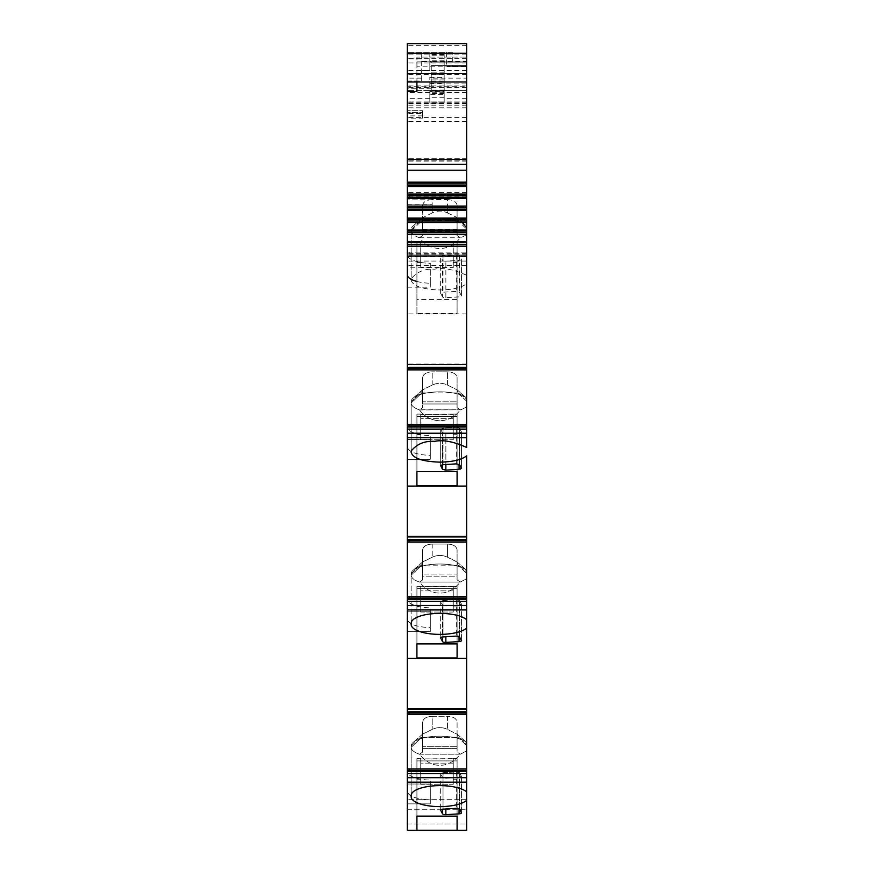 <?xml version="1.0" encoding="UTF-8"?>
<svg xmlns="http://www.w3.org/2000/svg" width="874" height="874" viewBox="0 0 874 874"><rect width="100%" height="100%" fill="white"/><g stroke="black" fill="none" stroke-linecap="round" stroke-linejoin="round"><path stroke-width="0.66" stroke-dasharray="4.37 3.28" d="M422.645 113.554L422.645 117.411L422.645 110.681L407.339 110.681L422.645 110.681L422.645 113.554L407.339 113.554L407.339 110.681L407.339 112.604L422.645 112.604L407.339 112.604L407.339 164.268L407.339 81.981L416.909 81.981L416.909 66.206L466.661 66.206L466.661 57.094L466.661 164.268L466.661 43.7L466.661 275.321C453.901 269.443 443.227 267.4 434.629 269.192C424.731 268.58 416.909 271.792 411.162 278.85L411.162 230.834A28.711 9.832 0 0 0 419.52 237.772C424.502 244.523 431.286 248.14 439.873 248.609C448.46 248.14 455.245 244.523 460.227 237.772A28.711 9.832 0 0 0 466.661 234.363L466.661 447.488C453.901 441.61 443.227 439.567 434.629 441.359C424.731 440.747 416.909 443.959 411.162 451.017L411.162 452.328C412.867 458.282 422.437 461.559 439.873 462.138C452.59 461.931 461.527 459.833 466.661 455.846L466.661 830.3L407.339 830.3L407.339 768.901L409.251 768.901L409.251 771.775L409.251 768.901L409.251 771.775L409.251 770.333L407.339 770.333M466.661 712.922L466.661 711.491L466.661 712.922L407.339 712.922L407.339 768.901M407.339 712.922L407.339 596.658L409.251 596.658L409.251 599.52L409.251 596.658L409.251 599.52L409.251 598.089L407.339 598.089M466.661 540.678L466.661 539.236L466.661 540.678L407.339 540.678L407.339 596.658M407.339 540.678L407.339 424.403L409.251 424.403L409.251 427.277L466.661 427.277L466.661 425.846L466.661 427.277L409.251 427.277L409.251 425.846L409.251 427.277L466.661 427.277L409.251 427.277L409.251 424.403L409.251 425.846L407.339 425.846M466.661 368.424L466.661 366.993L466.661 368.424L407.339 368.424L407.339 424.403M407.339 368.424L407.339 252.16L409.251 252.16L409.251 255.033L409.251 252.16L466.661 252.16M466.661 196.18L407.339 196.18L407.339 252.16M407.339 196.18L407.339 113.554M466.661 66.206L466.661 86.766L407.339 86.766L407.339 81.981L407.339 90.59L407.339 43.7L466.661 43.7L466.661 65.714L431.253 65.714L431.253 62.841L444.178 62.841L444.178 91.552L429.822 91.552L429.822 103.034L444.178 103.034L429.822 103.034L444.178 103.034L429.822 103.034L429.822 90.59L431.253 90.59L431.253 78.147L466.661 78.147L466.661 52.309L466.661 65.714L431.253 65.714L431.253 90.59L431.253 62.841L429.822 62.841L429.822 53.27L429.822 55.182L444.178 55.182L444.178 53.27L444.178 62.841L429.822 62.841L429.822 70.499L429.822 55.182M407.339 204.844L407.339 210.634L407.339 204.844L432.215 204.844L432.215 210.634L432.215 204.844M407.339 771.6L407.339 803.861L407.339 771.6A24.876 8.511 180 0 0 430.303 780.089L430.303 799.918C416.21 799.131 408.551 796.29 407.339 791.407C408.377 796.345 416.024 799.186 430.303 799.918L430.303 780.089A24.876 8.511 180 0 1 407.339 771.6M407.339 599.356L407.339 631.618L407.339 599.356A24.876 8.511 180 0 0 430.303 607.834L430.303 627.674C416.024 626.942 408.377 624.102 407.339 619.163C408.377 624.102 416.024 626.942 430.303 627.674L430.303 607.834A24.876 8.511 180 0 1 407.339 599.356M407.339 427.102L407.339 459.374L407.339 427.102A24.876 8.511 180 0 0 430.303 435.591L430.303 455.42C416.024 454.688 408.377 451.858 407.339 446.909C408.377 451.858 416.024 454.688 430.303 455.42L430.303 435.591A24.876 8.511 180 0 1 407.339 427.102M407.339 274.764L407.339 254.858L407.339 274.764M466.661 78.147L466.661 90.59L466.661 81.981L407.339 81.981L407.339 164.268L407.339 86.766M421.694 61.267L421.694 70.499L429.822 70.499L421.694 70.499L421.694 81.02L407.339 81.02L407.339 52.309L407.339 81.02L421.694 81.02L421.694 52.309L421.694 61.267L431.253 61.267L431.253 62.841L466.661 62.841L431.253 62.841L431.253 61.267L466.661 61.267M466.661 275.321L466.661 234.363M466.661 447.488L466.661 398.151L466.661 447.488M466.661 399.888L466.661 401.199L466.661 399.888L457.091 390.897L457.091 392.207L457.091 390.897L466.661 399.888M466.661 619.699L466.661 570.329L466.661 619.699A28.711 9.832 180 0 0 434.629 613.559A28.711 9.832 180 0 0 411.162 623.228L411.162 573.857A28.711 9.832 0 0 1 413.14 570.263A28.711 9.832 0 0 1 439.873 564.014A28.711 9.832 0 0 1 466.596 570.263A28.711 9.832 0 0 1 466.661 570.329A28.711 9.832 180 0 0 466.596 570.263A28.711 9.832 180 0 0 439.873 564.014A28.711 9.832 180 0 0 413.14 570.263A28.711 9.832 180 0 0 411.162 573.857L411.162 575.168C411.283 577.856 414.025 580.139 419.4 582.029L422.645 579.943L422.645 564.375L422.645 579.943L419.4 582.029C425.911 589.655 432.728 593.315 439.873 593.02C432.728 593.315 425.9 589.655 419.4 582.029L460.336 582.029L466.661 578.697L466.661 573.366L466.661 578.697L460.336 582.029C453.835 589.655 447.007 593.315 439.873 593.02C447.018 593.315 453.835 589.655 460.336 582.029L419.4 582.029C414.025 580.139 411.283 577.856 411.162 575.168L411.162 573.857L422.645 563.064L422.841 561.785L432.215 557.251L422.645 562.037L422.645 564.375L422.645 563.064L411.162 573.857L411.162 623.228M466.661 572.055L466.661 573.366L466.661 572.055L457.091 563.064L457.091 564.375L457.091 563.064L466.661 572.055M466.661 791.942L466.661 742.496L466.661 791.942A28.711 9.832 180 0 0 434.629 785.792A28.711 9.832 180 0 0 411.162 795.471L411.162 746.025A28.711 9.832 0 0 1 413.14 742.43A28.711 9.832 0 0 1 439.873 736.181A28.711 9.832 0 0 1 466.596 742.43A28.711 9.832 0 0 1 466.661 742.496A28.711 9.832 180 0 0 466.596 742.43A28.711 9.832 180 0 0 439.873 736.181A28.711 9.832 180 0 0 413.14 742.43A28.711 9.832 180 0 0 411.162 746.025L411.162 747.336C411.272 750.012 414.014 752.296 419.378 754.207L422.645 752.121L422.645 736.553L422.645 752.121L419.378 754.207C425.955 761.888 432.783 765.558 439.873 765.231C432.783 765.558 425.955 761.888 419.378 754.207L460.358 754.207L466.661 750.864L466.661 745.533L466.661 750.864L460.358 754.207C453.792 761.888 446.964 765.558 439.873 765.231C446.964 765.558 453.792 761.888 460.358 754.207L419.378 754.207C414.014 752.296 411.272 750.001 411.162 747.336L411.162 746.025L422.645 735.231L422.841 733.952L432.215 729.419C437.317 727.015 442.419 727.015 447.532 729.419C442.419 727.015 437.317 727.015 432.215 729.419L422.645 734.204L422.645 736.553L422.645 735.231L411.162 746.025L411.162 795.471M466.661 744.222L466.661 745.533L466.661 744.222L457.091 735.231L457.091 736.553L457.091 735.231L466.661 744.222M466.661 830.278L466.661 799.677L466.661 830.278L407.339 830.289L466.661 830.289L407.339 830.289M466.661 770.333L466.661 771.775L466.661 770.333L409.251 770.333M466.661 598.089L466.661 599.52L466.661 598.089L409.251 598.089M466.661 86.766L466.661 164.268L466.661 81.981L407.339 81.981M466.661 103.034L407.339 103.034L466.661 103.034M466.661 101.111L407.339 101.111L466.661 101.111M431.253 78.147L431.253 74.323L444.178 74.323L444.178 103.034L429.822 103.034L429.822 101.111L429.822 103.034L429.822 101.111L429.822 103.034L444.178 103.034L444.178 94.567L429.822 94.567M429.822 102.717L429.822 77.316L429.822 102.717L444.178 102.717L444.178 77.316L444.178 83.38L429.822 83.38M444.178 94.567L444.178 91.552L429.822 91.552L429.822 90.59L431.253 90.59L407.339 90.59L466.661 90.59L431.253 90.59L431.253 74.323M444.178 74.323L444.178 55.182M444.178 103.034L444.178 101.111L444.178 103.034M444.178 102.717L444.178 83.38M444.178 90.088L431.253 90.153M431.253 81.02L444.178 81.02M452.306 52.309L407.339 52.309L446.57 52.309L446.57 66.664L466.661 66.664L452.306 66.664L452.306 52.309L446.57 52.309L446.57 66.664L452.306 66.664M444.178 53.27L429.822 53.27L444.178 53.27M444.178 54.297L429.822 54.275M421.694 58.853L407.339 58.853M416.909 66.206L416.909 57.094L466.661 57.094L416.909 57.094L416.909 91.552M407.339 164.268L466.661 164.268M409.251 368.424L409.251 366.993L466.661 366.993L409.251 366.993L409.251 369.866L409.251 366.993L409.251 369.866L466.661 369.866M444.178 79.108L431.253 79.108L444.178 79.108M444.178 93.463L429.822 93.463M466.661 117.389L407.339 117.389M444.178 101.111L429.822 101.111L444.178 101.111M429.822 77.316L444.178 77.316M429.822 92.502L407.339 92.502M466.661 92.502L444.178 92.502M409.251 194.738L409.251 197.611L409.251 194.738L466.661 194.738L409.251 194.738M407.339 197.611L466.661 197.611M466.661 255.033L409.251 255.033L466.661 255.033M466.661 253.591L407.339 253.591M407.339 256.847L466.661 256.847M411.162 280.15C412.867 286.115 422.437 289.392 439.873 289.971C452.59 289.764 461.527 287.666 466.661 283.679M466.661 313.897L407.339 313.897M442.539 296.898L440.704 293.347A2.873 0.983 180 0 1 440.66 293.172A2.873 0.983 180 0 1 443.031 292.211L456.228 291.413A2.873 0.983 180 0 1 459.549 292.211L461.385 295.762A2.873 0.983 180 0 1 461.428 295.925A2.873 0.983 180 0 1 459.058 296.898L445.86 297.684A2.873 0.983 180 0 1 442.539 296.898L442.539 260.354A2.873 0.983 0 0 0 445.86 261.151L459.058 260.365A2.873 0.983 0 0 0 461.428 259.392A2.873 0.983 0 0 0 461.385 259.217L459.549 255.678A2.873 0.983 0 0 0 456.228 254.88L443.031 255.678A2.873 0.983 0 0 0 440.66 256.639A2.873 0.983 0 0 0 440.704 256.814L442.539 260.354M416.909 299.432L416.909 313.515L457.091 313.515L457.091 299.432L416.909 299.432L416.909 241.869L457.091 241.869L457.091 244.152L416.909 244.152L416.909 241.869M466.661 364.032L407.339 364.032M466.661 366.993L409.251 366.993L466.661 366.993M407.339 369.866L409.251 369.866M466.661 425.846L409.251 425.846M407.339 429.09L466.661 429.09M466.661 486.097L407.339 486.097M459.058 464.258L459.058 432.892L445.86 433.69L442.539 432.892L445.86 433.69L459.058 432.892L459.058 469.349L461.385 468.213L461.385 431.756L459.549 428.205L461.428 431.931L459.058 432.892L461.385 431.756L461.428 468.355L461.428 431.92L461.428 468.355M440.66 465.623L440.66 429.167L440.704 465.798L443.031 464.662L443.031 428.205L456.228 427.408L443.031 428.205L440.704 429.342L442.539 432.892L440.704 429.342L443.031 428.205L443.031 464.662L456.228 463.865L459.549 464.662L459.549 428.205L456.228 427.408L459.549 428.205L459.549 464.662L461.385 468.213M442.539 464.706L442.539 432.892L442.539 469.349L440.704 465.798L440.704 429.342L440.704 465.46M442.539 469.349L445.86 470.136L445.86 433.69L445.86 464.487M459.058 469.349L445.86 470.136M416.909 471.621L416.909 485.693L457.091 485.693L457.091 471.621L416.909 471.621L416.909 414.112L416.909 471.621L416.909 434.706L420.733 434.706L420.733 439.775L453.267 439.775L453.267 414.112L457.091 414.112L457.091 471.621L457.091 414.112L457.091 416.406L416.909 416.406L416.909 414.112L420.733 414.112L420.733 434.706L416.909 434.706L416.909 414.112L420.733 414.112L420.733 439.775L420.733 418.624L453.267 418.624L453.267 439.775L420.733 439.775L420.733 414.44L420.733 418.624L453.267 418.624L453.267 414.44L420.733 414.44L453.267 414.112L453.267 439.775L453.267 434.706L457.091 434.706L457.091 414.112L453.267 414.112L453.267 434.706L457.091 434.706L457.091 471.621M466.661 536.428L407.339 536.428M409.251 540.678L409.251 539.236L466.661 539.236L409.251 539.236L409.251 542.109L409.251 539.236L409.251 542.109L466.661 542.109M407.339 542.109L409.251 542.109M466.661 599.52L409.251 599.52L466.661 599.52M407.339 601.345L466.661 601.345M466.661 658.384L407.339 658.384M466.661 628.078A28.711 9.832 180 0 1 439.873 634.382A28.711 9.832 180 0 1 411.162 624.539M459.058 641.603L445.86 642.401A2.873 0.983 180 0 1 442.539 641.603L440.704 638.053A2.873 0.983 180 0 1 440.66 637.889A2.873 0.983 180 0 1 443.031 636.917L456.228 636.119A2.873 0.983 180 0 1 459.549 636.917L461.385 640.467A2.873 0.983 180 0 1 461.428 640.642A2.873 0.983 180 0 1 459.058 641.603M416.909 643.887L416.909 657.98L457.091 657.98L457.091 643.887L416.909 643.887L416.909 586.356L416.909 643.887L416.909 606.949L420.733 606.949L420.733 612.029L453.267 612.029L453.267 586.356L457.091 586.356L457.091 643.887L457.091 586.356L457.091 588.65L416.909 588.65L416.909 586.356L420.733 586.356L420.733 606.949L416.909 606.949L416.909 586.356L420.733 586.356L420.733 612.029L420.733 590.879L453.267 590.879L453.267 612.029L420.733 612.029L420.733 586.683L420.733 590.879L453.267 590.879L453.267 586.683L420.733 586.683L453.267 586.356L453.267 612.029L453.267 606.949L457.091 606.949L457.091 586.356L453.267 586.356L453.267 606.949L457.091 606.949L457.091 643.887M466.661 708.628L407.339 708.628M409.251 712.922L409.251 711.491L466.661 711.491L409.251 711.491L409.251 714.353L409.251 711.491L409.251 714.353L466.661 714.353M407.339 714.353L409.251 714.353M466.661 771.775L409.251 771.775L466.661 771.775M407.339 773.588L466.661 773.588M466.661 800.311A28.711 9.832 180 0 1 439.873 806.615A28.711 9.832 180 0 1 411.162 796.782M443.031 809.16L456.228 808.363A2.873 0.983 180 0 1 459.549 809.16L461.385 812.722A2.873 0.983 180 0 1 461.428 812.886A2.873 0.983 180 0 1 459.058 813.858L445.86 814.655A2.873 0.983 180 0 1 442.539 813.858L440.704 810.307A2.873 0.983 180 0 1 440.66 810.132A2.873 0.983 180 0 1 443.031 809.16L443.031 772.703L456.228 771.906L443.031 772.703L440.704 773.84L442.539 777.39L440.66 773.665L443.031 772.703L443.031 809.16M416.909 816.13L416.909 830.234L457.091 830.234L457.091 816.13L416.909 816.13L416.909 758.61L416.909 816.13L416.909 779.204L420.733 779.204L420.733 784.273L453.267 784.273L453.267 758.61L457.091 758.61L457.091 816.13L457.091 758.61L457.091 760.904L416.909 760.904L416.909 758.61L420.733 758.61L420.733 779.204L416.909 779.204L416.909 758.61L420.733 758.61L420.733 784.273L420.733 763.122L453.267 763.122L453.267 784.273L420.733 784.273L420.733 758.938L420.733 763.122L453.267 763.122L453.267 758.938L420.733 758.938L453.267 758.61L453.267 784.273L453.267 779.204L457.091 779.204L457.091 758.61L453.267 758.61L453.267 779.204L457.091 779.204L457.091 816.13M407.339 809.248L466.661 809.248L407.339 809.248M466.661 799.677L407.339 799.677L466.661 799.677M466.661 711.491L409.251 711.491L466.661 711.491M466.661 539.236L409.251 539.236L466.661 539.236M411.162 452.328L411.162 401.69A28.711 9.832 0 0 1 413.14 398.096A28.711 9.832 0 0 1 439.873 391.847A28.711 9.832 0 0 1 466.596 398.096A28.711 9.832 0 0 1 466.661 398.151A28.711 9.832 180 0 0 466.596 398.096A28.711 9.832 180 0 0 439.873 391.847A28.711 9.832 180 0 0 413.14 398.096A28.711 9.832 180 0 0 411.162 401.69L422.645 390.897L422.841 389.618L432.215 385.084L422.645 389.87L422.645 377.524L422.645 392.907L457.091 392.907L457.091 377.524C456.556 374.083 453.366 372.193 447.532 371.843L432.215 371.843C426.556 372.084 423.366 373.974 422.645 377.524C423.191 374.083 426.381 372.193 432.215 371.843L447.532 371.843C453.191 372.084 456.381 373.974 457.091 377.524L457.091 401.832L457.091 392.907L422.645 392.907L422.645 403.974L457.091 403.974L457.091 407.776L457.091 392.207L457.091 407.776L460.27 409.917A28.711 9.832 180 0 0 466.661 406.53A28.711 9.832 0 0 1 460.27 409.917C455.278 416.712 448.482 420.339 439.873 420.809C448.482 420.339 455.278 416.712 460.27 409.917L457.091 407.776L457.091 401.832L457.091 403.974L422.645 403.974L422.645 401.832L457.091 401.832L422.645 401.832L422.645 377.524L422.645 407.776L422.645 403.974L422.645 407.776L419.52 409.786L460.216 409.786L419.476 409.917C424.458 416.712 431.264 420.339 439.873 420.809C431.264 420.339 424.458 416.712 419.476 409.917L422.645 407.776L422.645 390.897L411.162 401.69L411.162 451.017M447.532 385.084L457.091 389.87L447.532 385.084C442.419 382.681 437.317 382.681 432.215 385.084C437.317 382.681 442.419 382.681 447.532 385.084L447.532 371.843L447.532 385.084M411.162 403.001A28.711 9.832 180 0 0 419.476 409.917A28.711 9.832 0 0 1 411.162 403.001L422.645 392.207L411.162 403.001M447.532 557.251C442.419 554.848 437.317 554.848 432.215 557.251C437.317 554.848 442.419 554.848 447.532 557.251L457.091 562.037L457.091 563.064L456.905 561.785L447.532 557.251L447.532 544.076C453.191 544.305 456.381 546.206 457.091 549.757C456.556 546.316 453.366 544.415 447.532 544.076L447.532 557.251M432.215 544.076L447.532 544.076L432.215 544.076C426.556 544.305 423.366 546.206 422.645 549.757L422.645 565.15L457.091 565.15L457.091 549.757L457.091 574.065L457.091 565.15L422.645 565.15L422.645 576.184L457.091 576.184L457.091 579.943L457.091 564.375L457.091 579.943L460.336 582.029L457.091 579.943L457.091 574.065L422.645 574.065L457.091 574.065L457.091 576.184L422.645 576.184L422.645 549.757C423.191 546.316 426.381 544.415 432.215 544.076L432.215 557.251L432.215 544.076M443.031 600.449L456.228 599.662L443.031 600.449L440.704 601.585L442.539 605.136L440.66 601.421L443.031 600.449L443.031 636.917L443.031 600.449M459.058 605.136L461.385 604L459.549 600.449L461.428 604.174L459.058 605.136L445.86 605.933L459.058 605.136L459.058 636.512L459.058 605.136M459.549 600.449L456.228 599.662L459.549 600.449L459.549 636.917L459.549 600.449M442.539 641.603L442.539 605.136L445.86 605.933L442.539 605.136L442.539 636.96M457.091 734.204L457.091 735.231L457.091 734.204L447.532 729.419L457.091 734.204L457.091 721.99C456.556 718.537 453.366 716.647 447.532 716.309C453.191 716.538 456.381 718.428 457.091 721.99L457.091 734.204M432.215 716.309L447.532 716.309L447.532 729.419L447.532 716.309L432.215 716.309C426.556 716.538 423.366 718.428 422.645 721.99L422.645 737.405L457.091 737.405L457.091 746.309L457.091 737.405L422.645 737.405L422.645 748.395L457.091 748.395L457.091 752.121L457.091 736.553L457.091 752.121L460.358 754.207L457.091 752.121L457.091 746.309L422.645 746.309L457.091 746.309L457.091 748.395L422.645 748.395L422.645 721.99C423.191 718.537 426.381 716.647 432.215 716.309L432.215 729.419L432.215 716.309M459.058 808.756L459.058 777.39L461.385 776.254L459.549 772.703L461.428 776.418L459.058 777.39L445.86 778.177L442.539 777.39L445.86 778.177L459.058 777.39L459.058 813.858M459.549 772.703L456.228 771.906L459.549 772.703L459.549 809.16L459.549 772.703M416.909 830.234L416.909 760.904L457.091 760.904L457.091 830.234M416.909 657.98L416.909 588.65L457.091 588.65L457.091 657.98M416.909 485.693L416.909 416.406L457.091 416.406L457.091 485.693M419.52 237.772L460.227 237.772M447.532 199.622C453.191 199.851 456.381 201.741 457.091 205.303L457.091 235.609L457.091 231.774L422.645 231.774L422.645 205.303C423.191 201.85 426.381 199.96 432.215 199.622L432.215 212.917C437.317 210.514 442.419 210.514 447.532 212.917L447.532 199.622L432.215 199.622M460.161 237.575L457.091 235.609M447.532 212.917L456.905 217.451L466.596 225.929A28.711 9.832 180 0 1 466.661 225.984M422.645 231.774L422.645 220.04L411.162 230.834L411.162 229.523A28.711 9.832 180 0 1 413.14 225.929A28.711 9.832 180 0 1 439.873 219.68A28.711 9.832 180 0 1 466.596 225.929M432.215 212.917L422.645 217.702L422.645 218.729L411.162 229.523L411.162 278.85M413.14 225.929L422.83 217.451L422.645 205.303M457.091 205.303L457.091 220.576L422.645 220.576M422.645 220.04L422.645 218.729M422.645 229.436L457.091 229.436L457.091 231.774M457.091 220.576L457.091 229.436M422.645 235.609L419.575 237.575M416.909 313.515L416.909 244.152M457.091 244.152L457.091 313.515M457.091 299.432L457.091 241.869M457.091 262.451L453.267 262.451L453.267 267.542L420.733 267.542L420.733 262.451L416.909 262.451M420.733 262.451L420.733 241.869M420.733 267.542L420.733 242.196M420.733 246.381L453.267 246.381L453.267 242.196M453.267 241.869L453.267 262.451M453.267 267.542L453.267 246.381M432.215 199.742L407.339 199.884L432.215 199.742M407.339 207.75L432.215 207.52L407.339 207.75M407.339 784.022L430.303 784.022L430.303 803.861L407.339 803.861L430.303 803.861L430.303 780.089L430.303 784.022L407.339 784.022M407.339 611.767L430.303 611.767L430.303 631.618L407.339 631.618L430.303 631.618L430.303 607.834L430.303 611.767L407.339 611.767M407.339 439.524L430.303 439.524L430.303 459.374L407.339 459.374L430.303 459.374L430.303 435.591L430.303 439.524L407.339 439.524M416.909 281.472A24.876 8.511 0 0 0 430.303 283.242L430.303 263.347A24.876 8.511 180 0 1 407.339 254.858M407.339 287.175L430.303 287.175L430.303 283.242M430.303 263.347L430.303 287.175M430.303 267.269L407.339 267.269M422.645 115.892L407.339 115.892M422.645 117.411L422.645 118.132L407.339 118.132M466.661 98.249L444.178 98.249M429.822 98.249L407.339 98.249M444.178 91.093L429.822 91.093M431.253 83.893L466.661 83.893M421.694 78.147L407.339 78.147M444.178 60.787L429.822 60.787M431.253 88.722L407.339 88.722M466.661 54.865L407.339 54.865M416.909 61.879L466.661 61.879L416.909 61.879M444.178 72.181L431.253 72.181M466.661 85.892L407.339 85.892M466.661 87.509L407.339 87.509M466.661 160.237L407.339 160.237L466.661 160.237M466.661 158.74L407.339 158.74L466.661 158.74M466.661 107.819L407.339 107.819M444.178 97.265L429.822 97.265M444.178 92.731L429.822 92.731M466.661 74.465L407.339 74.465M466.661 70.597L407.339 70.597M466.661 62.994L407.339 62.994M466.661 58.624L407.339 58.624M466.661 45.35L407.339 45.35M466.661 102.815L407.339 102.815M466.661 121.584L407.339 121.584M466.661 192.422L407.339 192.422M466.661 195.12L407.339 195.12M466.661 254.716L407.339 254.716M466.661 261.064L407.339 261.064M466.661 265.565L407.339 265.565M466.661 364.677L407.339 364.677M466.661 367.375L407.339 367.375M466.661 424.403L409.251 424.403M466.661 426.971L407.339 426.971M466.661 433.231L407.339 433.231M466.661 437.732L407.339 437.732M466.661 536.92L407.339 536.92M466.661 539.619L407.339 539.619M466.661 596.658L409.251 596.658M466.661 599.214L407.339 599.214M466.661 605.431L407.339 605.431M466.661 609.932L407.339 609.932M466.661 709.175L407.339 709.175M466.661 711.873L407.339 711.873M466.661 768.901L409.251 768.901M466.661 771.469L407.339 771.469M466.661 777.685L407.339 777.685M466.661 782.175L407.339 782.175M407.339 823.985L466.661 823.985L407.339 823.985M432.215 385.084L432.215 371.843L432.215 385.084M466.661 401.199L457.091 392.207L466.661 401.199M456.228 463.865L456.228 427.408L456.228 463.865M457.091 564.375L466.661 573.366L457.091 564.375M422.645 564.375L411.162 575.168L422.645 564.375M456.228 599.662L456.228 636.119L456.228 599.662M445.86 642.401L445.86 636.742M461.385 640.467L461.385 604L461.385 640.467M457.091 736.553L466.661 745.533L457.091 736.553M422.645 736.553L411.162 747.336L422.645 736.553M456.228 771.906L456.228 808.363L456.228 771.906M445.86 814.655L445.86 808.996M461.385 812.722L461.385 776.254L461.385 812.722M442.539 813.858L442.539 809.215M457.091 220.04L466.661 229.032M457.091 218.729L466.661 227.721M440.704 293.347L440.704 256.814M445.86 297.684L445.86 261.151M459.058 260.365L459.058 296.898M461.385 259.217L461.385 295.762M459.549 255.678L459.549 292.211M456.228 254.88L456.228 291.413M443.031 255.678L443.031 292.211M466.661 105.153L407.339 105.153M466.661 86.013L407.339 86.013M466.661 159.494L407.339 159.494M466.661 161.887L407.339 161.887M466.661 103.503L407.339 103.503M407.339 204.691L432.215 204.691M407.339 210.121L432.215 210.121M407.339 210.361L432.215 210.361L407.339 210.383M422.83 389.618L413.14 398.096L422.83 389.618M456.905 389.618L466.596 398.096L456.905 389.618M422.83 561.785L413.14 570.263L422.83 561.785M456.905 561.785L466.596 570.263L456.905 561.785M461.428 604.174L461.428 640.642L461.428 604.174M440.66 601.421L440.66 637.889L440.66 601.421M422.83 733.952L413.14 742.43L422.83 733.952M456.905 733.952L466.596 742.43L456.905 733.952M461.428 776.418L461.428 812.886L461.428 776.418M440.66 773.665L440.66 810.132L440.66 773.665M461.428 295.925L461.428 259.392M440.66 293.172L440.66 256.639M407.339 210.634L432.215 210.634"/><path stroke-width="1.31" d="M407.339 542.109L466.661 542.109L466.661 455.846C461.527 459.833 452.59 461.931 439.873 462.138C422.437 461.559 412.867 458.282 411.162 452.328L411.162 451.017C416.909 443.959 424.731 440.747 434.629 441.359C443.227 439.567 453.901 441.61 466.661 447.488L466.661 433.231L407.339 433.231L407.339 830.3L466.661 830.3L466.661 777.685L407.339 777.685M466.661 53.27L466.661 43.7L407.339 43.7L407.339 53.27L466.661 53.27L466.661 433.231M407.339 424.403L409.251 424.403L409.251 425.846L407.339 425.846L407.339 53.27M407.339 425.846L407.339 433.231M407.339 771.469L466.661 771.469L466.661 777.685M466.661 771.469L466.661 605.431L407.339 605.431M407.339 599.214L466.661 599.214L466.661 605.431M466.661 599.214L466.661 542.109M407.339 43.7L466.661 43.7L407.339 43.7M407.339 81.981L466.661 81.981M407.339 91.552L416.909 91.552L416.909 81.981M407.339 164.268L466.661 164.268M407.339 182.174L466.661 182.174M407.339 186.523L466.661 186.523M407.339 194.083L466.661 194.083M407.339 198.474L466.661 198.474M407.339 206.089L466.661 206.089M407.339 210.492L466.661 210.492M407.339 218.107L466.661 218.107M407.339 222.499L466.661 222.499M407.339 230.07L466.661 230.07M407.339 234.418L466.661 234.418M407.339 241.89L466.661 241.89M407.339 246.173L466.661 246.173M407.339 256.104L466.661 256.104M407.339 368.424L466.661 368.424M407.339 369.866L409.251 369.866L409.251 368.424M409.251 425.846L466.661 425.846M466.661 429.09L407.339 429.09M440.704 465.46L443.031 464.662L456.228 463.865L459.549 464.662L461.385 468.213L460.095 469.207M466.661 791.942A28.711 9.832 180 0 0 434.629 785.792A28.711 9.832 180 0 0 411.162 795.471L411.162 796.782L411.162 795.471M411.162 796.782A28.711 9.832 180 0 0 439.873 806.615A28.711 9.832 180 0 0 466.661 800.311M456.228 808.363L443.031 809.16A2.873 0.983 180 0 0 440.66 810.132A2.873 0.983 180 0 0 440.704 810.307L442.539 813.858A2.873 0.983 180 0 0 445.86 814.655L459.058 813.858A2.873 0.983 180 0 0 461.428 812.886A2.873 0.983 180 0 0 461.385 812.722L459.549 809.16A2.873 0.983 180 0 0 456.228 808.363M416.909 830.234L416.909 816.13L457.091 816.13L457.091 830.234L416.909 830.234L416.909 816.13M466.661 773.588L407.339 773.588M407.339 770.333L466.661 770.333M409.251 770.333L409.251 768.901L466.661 768.901M407.339 768.901L409.251 768.901M407.339 712.922L409.251 712.922L409.251 714.353L407.339 714.353M409.251 712.922L466.661 712.922M466.661 708.628L407.339 708.628M466.661 658.384L407.339 658.384M466.661 619.699A28.711 9.832 180 0 0 434.629 613.559A28.711 9.832 180 0 0 411.162 623.228L411.162 624.539L411.162 623.228M411.162 624.539A28.711 9.832 180 0 0 439.873 634.382A28.711 9.832 180 0 0 466.661 628.078M456.228 636.119L443.031 636.917A2.873 0.983 180 0 0 440.66 637.889A2.873 0.983 180 0 0 440.704 638.053L442.539 641.603A2.873 0.983 180 0 0 445.86 642.401L459.058 641.603A2.873 0.983 180 0 0 461.428 640.642A2.873 0.983 180 0 0 461.385 640.467L459.549 636.917A2.873 0.983 180 0 0 456.228 636.119M416.909 657.98L416.909 643.887L457.091 643.887L457.091 657.98L416.909 657.98L416.909 643.887M466.661 601.345L407.339 601.345M407.339 598.089L466.661 598.089M409.251 598.089L409.251 596.658L466.661 596.658M407.339 596.658L409.251 596.658M409.251 542.109L409.251 540.678L466.661 540.678M407.339 540.678L409.251 540.678M466.661 536.428L407.339 536.428M466.661 486.097L407.339 486.097M445.86 464.487L445.86 470.136L442.539 469.349L440.66 465.623M445.86 470.136L459.058 469.349L459.058 464.258M416.909 485.693L416.909 471.621L457.091 471.621L457.091 485.693L416.909 485.693L416.909 471.621M411.162 451.017L411.162 452.328M457.091 485.693L457.091 471.621M457.091 657.98L457.091 643.887M457.091 830.234L457.091 816.13M407.339 274.764A24.876 8.511 0 0 0 416.909 281.472M407.339 437.732L466.661 437.732M407.339 73.361L466.661 73.361M407.339 159.494L466.661 159.494M407.339 170.244L466.661 170.244M407.339 183.901L466.661 183.901M407.339 185.539L466.661 185.539M407.339 195.645L466.661 195.645M407.339 197.295L466.661 197.295M407.339 207.466L466.661 207.466M407.339 209.126L466.661 209.126M407.339 219.287L466.661 219.287M407.339 220.947L466.661 220.947M407.339 231.053L466.661 231.053M407.339 232.692L466.661 232.692M407.339 242.666L466.661 242.666M407.339 244.283L466.661 244.283M407.339 364.677L466.661 364.677M407.339 367.375L466.661 367.375M409.251 369.866L466.661 369.866M409.251 424.403L466.661 424.403M407.339 426.971L466.661 426.971M466.661 782.175L407.339 782.175M409.251 714.353L466.661 714.353M407.339 711.873L466.661 711.873M407.339 709.175L466.661 709.175M466.661 609.932L407.339 609.932M407.339 539.619L466.661 539.619M407.339 536.92L466.661 536.92M442.539 469.349L442.539 464.706M459.058 641.603L459.058 636.512L459.058 641.603M445.86 636.742L445.86 642.401M442.539 636.96L442.539 641.603M459.058 813.858L459.058 808.756M445.86 808.996L445.86 814.655M442.539 809.215L442.539 813.858"/></g></svg>

